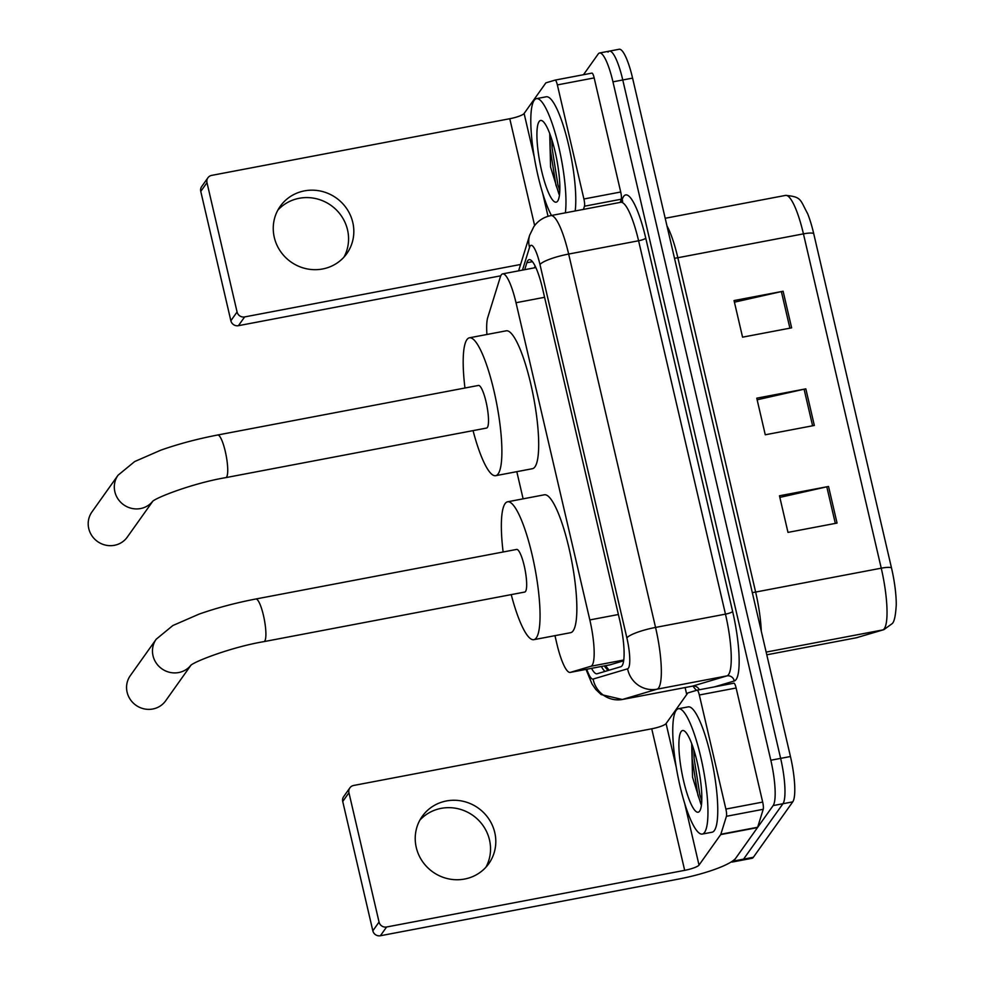 <?xml version="1.0" encoding="UTF-8"?>
<svg xmlns="http://www.w3.org/2000/svg" width="985" height="985" viewBox="0 0 985 985"><rect width="100%" height="100%" fill="white"/><g stroke="black" fill="none" stroke-linecap="round" stroke-linejoin="round"><path stroke-width="1.48" d="M554.961 635.657L556.808 643.55A38.28 7.892 -100.8 0 0 570.167 672.41A38.28 7.892 -100.8 0 0 570.327 672.373L590.914 666.254A38.28 7.892 -100.8 0 0 592.133 665.281A38.28 7.892 -100.8 0 0 589.83 619.934L516.017 302.727A38.28 7.892 -100.8 0 0 502.645 273.879A38.28 7.892 -100.8 0 0 500.331 276.957L487.747 317.502A38.28 7.892 -100.8 0 0 486.922 334.481M570.167 672.41L610.035 664.838L623.64 660.8M516.805 471.667L523.121 498.841M591.554 668.347A38.28 7.892 -100.8 0 0 597.021 673.789A38.28 7.892 -100.8 0 0 597.181 673.74L620.858 666.71A38.28 7.892 -100.8 0 0 622.064 665.737A38.28 7.892 -100.8 0 0 619.762 620.39L542.538 288.519A38.28 7.892 -100.8 0 0 529.167 259.658A38.28 7.892 -100.8 0 0 526.852 262.736L524.697 269.681M583.489 74.712L598.215 53.978A38.28 7.892 79.2 0 1 599.594 52.981A38.28 7.892 79.2 0 1 612.953 81.841L770.824 760.248A38.28 7.892 79.2 0 1 773.126 805.595L733.739 861.013A38.28 7.892 79.2 0 1 732.372 862.023A38.28 7.892 79.2 0 1 731.301 861.887M686.73 694.487L685.117 687.555M608.028 52.119A38.28 7.892 79.2 0 1 609.407 51.109L619.22 49.25A38.28 7.892 79.2 0 1 632.579 78.11L790.45 756.517A38.28 7.892 79.2 0 1 792.753 801.864L753.365 857.282L743.552 859.154A38.28 7.892 79.2 0 1 742.185 860.151A38.28 7.892 79.2 0 0 743.552 859.154L782.94 803.735L743.552 859.154L733.739 861.013M790.45 756.517L780.637 758.376A38.28 7.892 79.2 0 1 782.94 803.735A38.28 7.892 79.2 0 0 780.637 758.376L622.766 79.97L780.637 758.376L770.824 760.248M609.407 51.109A38.28 7.892 79.2 0 1 622.766 79.97A38.28 7.892 79.2 0 0 609.407 51.109L599.594 52.981M534.51 267.822L535.089 265.962M605.061 671.401A38.28 7.892 79.2 0 1 601.367 666.488M734.416 302.173L781.376 291.597A10.207 1.945 -13.1 0 1 783.112 291.24L734.047 300.56L742.567 337.165L791.632 327.845L783.112 291.24M779.849 497.4L826.809 486.824A10.207 1.945 -13.1 0 1 828.533 486.467L779.467 495.787L787.988 532.392L837.053 523.072L828.533 486.467M757.133 399.787L804.092 389.21A10.207 1.945 -13.1 0 1 805.828 388.853L756.763 398.174L765.271 434.779L814.336 425.458L805.828 388.853M813.733 233.716A12.756 2.426 166.9 0 0 803.44 233.864A51.035 10.527 -100.8 0 0 785.624 195.387C801.679 196.914 799.845 199.315 807.651 213.696A41.85 8.631 79.2 0 1 813.733 233.716L891.524 568.049A41.85 8.631 79.2 0 1 896.251 604.876C895.587 616.241 894.121 622.557 891.868 623.85L883.902 629.649L856.236 637.8A51.035 10.527 -100.8 0 0 856.445 637.751A12.756 12.485 73.4 0 0 857.652 637.455M753.365 857.282A38.28 7.892 79.2 0 1 751.998 858.292L732.372 862.023M676.153 710.394A63.803 13.162 79.2 0 1 678.443 708.72A63.803 13.162 79.2 0 1 702.059 762.833A63.803 13.162 79.2 0 1 704.546 832.411A63.803 13.162 79.2 0 1 702.268 834.073A63.803 13.162 79.2 0 1 678.653 779.96A63.803 13.162 79.2 0 1 676.153 710.394M678.443 708.72L688.256 706.861A63.803 13.162 79.2 0 1 711.872 760.974A63.803 13.162 79.2 0 1 714.359 830.54A63.803 13.162 79.2 0 1 712.081 832.214L702.268 834.073M699.609 811.172A41.604 8.582 79.2 0 1 683.602 780.908A41.604 8.582 79.2 0 1 681.103 731.621A41.604 8.582 79.2 0 1 684.538 731.116A41.604 8.582 79.2 0 1 698.784 769.802A41.604 8.582 79.2 0 1 699.719 811.012A41.604 8.582 79.2 0 1 699.609 811.172M691.679 743.552L692.541 777.177L701 804.413M692.27 745.128L692.135 758.721L697.909 795.178L701.468 804.683M693.933 750.09L694.08 758.351L699.855 794.809L701.763 800.583M419.819 820.209A40.828 39.191 -144.6 0 1 459.97 809.227A40.828 39.191 -144.6 0 1 489.496 839.946A40.828 39.191 -144.6 0 1 485.937 867.194M416.261 847.469A40.828 39.191 35.4 0 0 448.077 878.755A40.828 39.191 35.4 0 0 488.794 863.66A40.828 39.191 35.4 0 0 494.765 832.547A40.828 39.191 35.4 0 0 462.95 801.248A40.828 39.191 35.4 0 0 422.233 816.356A40.828 39.191 35.4 0 0 416.261 847.469M697.134 690.177L733.874 683.196A6.378 1.317 79.2 0 1 733.899 683.184A6.378 1.317 79.2 0 1 736.127 687.998L699.325 694.991L725.883 809.079L762.673 802.086A6.378 1.317 79.2 0 1 763.215 809.301L757.65 827.252A6.378 1.317 79.2 0 1 757.49 827.597L735.82 858.107A51.035 9.702 -13.1 0 1 678.456 879.1L380.382 935.75A6.378 6.119 -144.6 0 1 372.835 930.813L379.053 922.058A6.378 6.119 35.4 0 0 386.6 926.996L684.673 870.346A12.756 2.426 166.9 0 0 699.018 865.101L720.688 834.603A6.378 1.317 -100.8 0 0 720.848 834.246L726.425 816.294A6.378 1.317 -100.8 0 0 725.883 809.079M736.127 687.998L762.673 802.086M699.325 694.991A6.378 1.317 -100.8 0 0 697.097 690.177L687.961 692.898A6.378 1.317 -100.8 0 0 687.752 693.058L666.082 723.556A12.756 2.426 166.9 0 1 651.738 728.801L353.664 785.464A6.378 6.119 35.4 0 0 348.949 792.728L342.731 801.482L372.835 930.813M342.731 801.482A6.378 6.119 -144.6 0 1 343.666 796.619L349.884 787.865M348.949 792.728L379.053 922.058M697.097 690.177A6.378 1.317 -100.8 0 0 697.072 690.189L733.899 683.184M190.684 665.503A21.695 20.82 -144.6 0 1 169.198 672.213A21.695 20.82 -144.6 0 1 153.02 655.764A21.695 20.82 -144.6 0 1 156.196 639.228L130.279 675.685A21.695 20.82 35.4 0 0 127.114 692.221A21.695 20.82 35.4 0 0 144.019 708.843A21.695 20.82 35.4 0 0 165.652 700.815L190.819 665.404M190.4 665.725C193.085 661.883 231.709 646.985 263.968 641.617L524.746 592.047A21.695 4.469 -100.8 0 0 525.522 591.48A21.695 4.469 -100.8 0 0 524.673 567.828A21.695 4.469 -100.8 0 0 516.645 549.421L255.866 598.991C235.526 602.906 216.577 607.954 199.019 614.135L172.843 625.537L156.196 639.228M503.126 551.994A70.181 14.467 79.2 0 1 505.071 503.63A70.181 14.467 79.2 0 1 507.583 501.796A70.181 14.467 79.2 0 1 533.562 561.315A70.181 14.467 79.2 0 1 536.308 637.849A70.181 14.467 79.2 0 1 533.796 639.684A70.181 14.467 79.2 0 1 511.227 594.62M507.583 501.796L544.385 494.79A70.181 14.467 79.2 0 1 570.364 554.321A70.181 14.467 79.2 0 1 573.11 630.856A70.181 14.467 79.2 0 1 570.598 632.69L533.796 639.684M152.527 501.513A21.695 20.82 -144.6 0 1 131.042 508.223A21.695 20.82 -144.6 0 1 114.863 491.774A21.695 20.82 -144.6 0 1 118.028 475.238L91.913 511.991A21.695 20.82 35.4 0 0 88.748 528.526A21.695 20.82 35.4 0 0 105.641 545.148A21.695 20.82 35.4 0 0 127.274 537.12L152.663 501.414M152.244 501.734C154.928 497.893 193.54 482.995 225.799 477.627L486.578 428.056A21.695 4.469 -100.8 0 0 487.353 427.49A21.695 4.469 -100.8 0 0 486.504 403.838A21.695 4.469 -100.8 0 0 478.476 385.443L217.697 435.001C197.369 438.916 178.42 443.964 160.863 450.145L134.686 461.546L118.028 475.238M464.957 388.004A70.181 14.467 79.2 0 1 466.915 339.64A70.181 14.467 79.2 0 1 469.426 337.806A70.181 14.467 79.2 0 1 495.406 397.337A70.181 14.467 79.2 0 1 498.151 473.859A70.181 14.467 79.2 0 1 495.64 475.693A70.181 14.467 79.2 0 1 473.059 430.63M469.426 337.806L506.228 330.812A70.181 14.467 79.2 0 1 532.196 390.331A70.181 14.467 79.2 0 1 534.941 466.865A70.181 14.467 79.2 0 1 532.429 468.7L495.64 475.693M277.856 210.137A40.828 39.191 -144.6 0 1 317.995 199.155A40.828 39.191 -144.6 0 1 347.533 229.862A40.828 39.191 -144.6 0 1 343.974 257.122M274.286 237.385A40.828 39.191 35.4 0 0 306.101 268.683A40.828 39.191 35.4 0 0 346.818 253.576A40.828 39.191 35.4 0 0 352.79 222.462A40.828 39.191 35.4 0 0 320.975 191.164A40.828 39.191 35.4 0 0 280.257 206.271A40.828 39.191 35.4 0 0 274.286 237.385M555.158 80.093L591.899 73.112A6.378 1.317 79.2 0 1 591.936 73.112A6.378 1.317 79.2 0 1 594.164 77.913L557.362 84.907L583.908 198.995L620.71 192.001A6.378 1.317 79.2 0 1 621.252 199.216L620.267 202.393M594.164 77.913L620.71 192.001M500.749 275.812L238.419 325.678A6.378 6.119 -144.6 0 1 230.859 320.741L237.077 311.986A6.378 6.119 35.4 0 0 244.637 316.924L520.597 264.473M557.362 84.907A6.378 1.317 -100.8 0 0 555.134 80.105L545.986 82.826A6.378 1.317 -100.8 0 0 545.788 82.986L524.106 113.484A12.756 2.426 166.9 0 1 509.774 118.729L211.701 175.379A6.378 6.119 35.4 0 0 206.985 182.656L200.768 191.398L230.859 320.741M200.768 191.398A6.378 6.119 -144.6 0 1 201.703 186.534L207.921 177.792M206.985 182.656L237.077 311.986M583.465 209.386L584.45 206.21A6.378 1.317 -100.8 0 0 583.908 198.995M555.134 80.105A6.378 1.317 -100.8 0 0 555.109 80.105L591.936 73.112M551.465 215.469A63.803 13.162 79.2 0 1 533.476 152.121A63.803 13.162 79.2 0 1 534.19 100.31A63.803 13.162 79.2 0 1 536.468 98.648A63.803 13.162 79.2 0 1 557.448 141.384A63.803 13.162 79.2 0 1 565.378 212.822M536.468 98.648L546.281 96.776A63.803 13.162 79.2 0 1 567.262 139.525A63.803 13.162 79.2 0 1 575.191 210.962M557.645 201.1A41.604 8.582 79.2 0 1 541.627 170.836A41.604 8.582 79.2 0 1 539.127 121.549A41.604 8.582 79.2 0 1 542.563 121.032A41.604 8.582 79.2 0 1 556.808 159.718A41.604 8.582 79.2 0 1 557.756 200.928A41.604 8.582 79.2 0 1 557.645 201.1M549.716 133.48L550.578 167.093L559.037 194.34M550.295 135.056L550.172 148.649L555.934 185.106L559.505 194.611M551.957 140.018L552.117 148.279L557.879 184.737L559.8 190.511M623.751 660.012L590.914 666.254M605.664 665.663A38.28 37.455 73.4 0 0 609.149 670.182M618.395 614.505L589.83 619.934M610.207 664.789L570.327 672.373M544.582 297.298L516.017 302.727M586.764 669.258A25.524 5.257 -100.8 0 0 593.118 679.059L627.605 668.803A25.524 5.257 -100.8 0 0 628.405 668.162A25.524 5.257 -100.8 0 0 626.879 637.923L539.989 264.559A25.524 5.257 -100.8 0 0 530.164 245.991A25.524 5.257 -100.8 0 0 529.536 247.37L522.481 270.099M529.536 247.37A25.524 23.283 17.2 0 1 529.684 235.144L533.895 226.538C538.118 220.702 543.769 217.057 550.849 215.592A51.035 10.527 79.2 0 1 568.665 254.056L655.554 627.433A51.035 10.527 79.2 0 1 658.62 687.899A51.035 10.527 79.2 0 1 657.007 689.192L726.93 675.895A51.035 10.527 -100.8 0 0 728.531 674.614A51.035 10.527 -100.8 0 0 725.465 614.135L638.588 240.771A51.035 10.527 -100.8 0 0 620.759 202.294L622.717 201.223M621.412 202.122L622.225 199.475A57.425 11.845 79.2 0 1 645.754 238.148L732.643 611.513A6.378 1.207 -13.1 0 1 725.465 614.135L655.554 627.433A25.524 4.851 166.9 0 0 626.879 637.923M732.643 611.513A57.425 11.845 79.2 0 1 736.091 679.551A57.425 11.845 79.2 0 1 734.281 680.992L714.519 686.865M696.617 690.325A57.425 11.845 79.2 0 1 693.083 686.139M773.126 805.595L792.753 801.864M612.953 81.841L632.579 78.11M627.605 668.803A25.524 24.97 73.4 0 0 657.007 689.192L622.52 699.449L692.443 686.151L726.93 675.895A6.378 6.242 -106.6 0 1 734.281 680.992M593.118 679.059A25.524 24.97 73.4 0 0 622.52 699.449A51.035 10.527 79.2 0 1 622.311 699.498L692.221 686.2A51.035 10.527 -100.8 0 0 692.443 686.151A6.378 6.242 -106.6 0 1 699.313 689.759M539.989 264.559A25.524 4.851 166.9 0 1 568.665 254.056L638.588 240.771A6.378 1.207 -13.1 0 0 645.754 238.148M622.225 199.475A6.378 5.824 -162.8 0 1 622.385 201.556M532.454 261.665L526.852 262.736M674.503 258.267A12.756 2.426 166.9 0 0 677.84 257.738L755.63 592.059A51.035 10.527 79.2 0 1 761.294 631.213M666.98 225.897A51.035 10.527 79.2 0 1 677.84 257.738L803.44 233.864L881.243 568.185A12.756 2.426 -13.1 0 1 891.524 568.049M856.236 637.8L766.786 654.803L856.445 637.751L882.695 629.944A51.035 10.527 -100.8 0 0 884.308 628.652A51.035 10.527 -100.8 0 0 881.243 568.185L755.63 592.059A12.756 2.426 166.9 0 1 752.306 592.588M883.902 629.649A12.756 12.485 73.4 0 1 882.695 629.944L766.158 652.095M804.092 389.21L812.6 425.791M826.809 486.824L835.317 523.392M781.376 291.597L789.896 328.177M651.738 728.801L684.673 870.346M666.082 723.556L676.252 767.278M684.661 803.391L699.018 865.101M757.49 827.597L720.688 834.603M386.6 926.996L380.382 935.75M720.848 834.246L757.65 827.252M763.215 809.301L726.425 816.294M263.968 641.617A21.695 4.469 -100.8 0 0 264.743 641.05A21.695 4.469 -100.8 0 0 263.438 615.342A21.695 4.469 -100.8 0 0 255.866 598.991M225.799 477.627A21.695 4.469 -100.8 0 0 226.575 477.06A21.695 4.469 -100.8 0 0 225.269 451.352A21.695 4.469 -100.8 0 0 217.697 435.001M509.774 118.729L534.633 225.553M524.106 113.484L534.289 157.194M542.686 193.306L548.029 216.281M244.637 316.924L238.419 325.678M621.252 199.216L584.45 206.21M604.224 665.934L607.991 670.526M535.852 267.563L502.645 273.879M550.849 215.592L620.759 202.294M692.221 686.2L693.969 686.065M529.684 235.144L518.615 270.838M586.026 669.394L591.973 683.886L595.777 689.463L601.158 694.573L622.311 699.498M785.624 195.387L665.195 218.276"/></g></svg>
